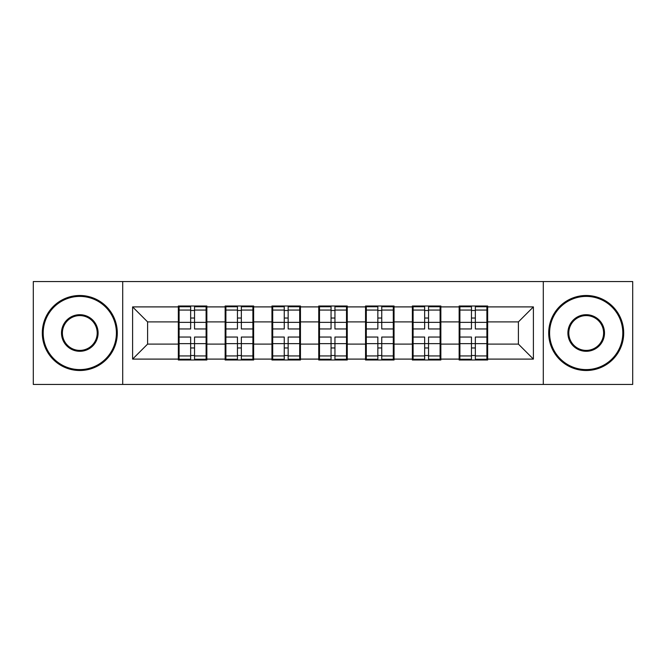 <?xml version="1.0" encoding="UTF-8"?>
<svg xmlns="http://www.w3.org/2000/svg" width="666" height="666" viewBox="0 0 666 666"><rect width="100%" height="100%" fill="white"/><g stroke="black" fill="none" stroke-linecap="round" stroke-linejoin="round"><path stroke-width="1" d="M543.298 384.449L632.7 384.449L632.7 281.551L543.298 281.551L543.298 384.449L122.702 384.449L122.702 281.551L33.3 281.551L33.3 384.449L122.702 384.449M487.654 330.752L486.896 330.752M459.898 330.752L459.149 330.752M459.149 335.248L459.898 335.248M486.896 335.248L487.654 335.248M440.85 330.752L440.101 330.752M413.103 330.752L412.354 330.752M412.354 335.248L413.103 335.248M440.101 335.248L440.85 335.248M394.047 330.752L393.298 330.752M366.3 330.752L365.551 330.752M365.551 335.248L366.3 335.248M393.298 335.248L394.047 335.248M347.252 330.752L346.503 330.752M319.497 330.752L318.748 330.752M318.748 335.248L319.497 335.248M346.503 335.248L347.252 335.248M300.449 330.752L299.7 330.752M272.702 330.752L271.953 330.752M271.953 335.248L272.702 335.248M299.7 335.248L300.449 335.248M253.646 330.752L252.897 330.752M225.899 330.752L225.15 330.752M225.15 335.248L225.899 335.248M252.897 335.248L253.646 335.248M543.298 281.551L122.702 281.551M518.398 344.097L518.398 321.903L487.654 321.903L487.654 344.097L518.398 344.097L533.399 359.099L533.399 306.901L487.654 306.901L487.654 306.002L459.149 306.002L459.149 321.903L440.85 321.903L440.85 344.097L459.149 344.097L459.149 321.903M533.399 359.099L487.654 359.099L487.654 359.998L459.149 359.998L459.149 359.099L440.85 359.099L440.85 359.998L412.354 359.998L412.354 359.099L394.047 359.099L394.047 359.998L365.551 359.998L365.551 359.099L347.252 359.099L347.252 359.998L318.748 359.998L318.748 359.099L300.449 359.099L300.449 359.998L271.953 359.998L271.953 359.099L253.646 359.099L253.646 359.998L225.15 359.998L225.15 359.099L206.851 359.099L206.851 359.998L178.346 359.998L178.346 359.099L132.601 359.099L132.601 306.901L178.346 306.901L178.346 321.903L147.602 321.903L147.602 344.097L178.346 344.097L178.346 321.903M459.149 306.901L440.85 306.901L440.85 306.002L412.354 306.002L412.354 306.901L394.047 306.901L394.047 306.002L365.551 306.002L365.551 306.901L347.252 306.901L347.252 306.002L318.748 306.002L318.748 306.901L300.449 306.901L300.449 306.002L271.953 306.002L271.953 306.901L253.646 306.901L253.646 306.002L225.15 306.002L225.15 306.901L206.851 306.901L206.851 306.002L178.346 306.002L178.346 306.901M459.149 344.097L459.149 359.099M440.85 344.097L440.85 359.099M440.85 306.901L440.85 321.903M394.047 344.097L412.354 344.097L412.354 321.903L394.047 321.903L394.047 359.099M412.354 344.097L412.354 359.099M412.354 306.901L412.354 321.903M394.047 306.901L394.047 321.903M347.252 344.097L365.551 344.097L365.551 321.903L347.252 321.903L347.252 359.099M365.551 344.097L365.551 359.099M365.551 306.901L365.551 321.903M347.252 306.901L347.252 321.903M300.449 344.097L318.748 344.097L318.748 321.903L300.449 321.903L300.449 359.099M318.748 344.097L318.748 359.099M318.748 306.901L318.748 321.903M300.449 306.901L300.449 321.903M253.646 344.097L271.953 344.097L271.953 321.903L253.646 321.903L253.646 359.099M271.953 344.097L271.953 359.099M271.953 306.901L271.953 321.903M253.646 306.901L253.646 321.903M206.851 344.097L225.15 344.097L225.15 321.903L206.851 321.903L206.851 359.099M225.15 344.097L225.15 359.099M225.15 306.901L225.15 321.903M206.851 306.901L206.851 321.903M206.851 330.752L206.102 330.752M179.104 330.752L178.346 330.752M178.346 335.248L179.104 335.248M206.102 335.248L206.851 335.248M178.346 344.097L178.346 359.099M147.602 344.097L132.601 359.099M132.601 306.901L147.602 321.903M487.654 344.097L487.654 359.099M487.654 306.901L487.654 321.903M533.399 306.901L518.398 321.903M206.102 337.046L206.102 359.249L194.547 359.249L194.547 337.046L206.102 337.046L206.102 306.751L194.547 306.751L194.547 310.048L206.102 310.048M179.104 322.361L190.651 322.361L190.651 306.751L179.104 306.751L179.104 337.046L190.651 337.046L190.651 359.249L179.104 359.249L179.104 355.952L190.651 355.952M190.651 318.023L194.547 318.023M194.547 310.498L190.651 310.498M190.651 322.394L194.547 322.394M190.651 322.361L190.651 328.954L179.104 328.954M179.104 310.048L190.651 310.048M190.651 343.606L194.547 343.606M190.651 355.502L194.547 355.502M190.651 347.977L194.547 347.977M179.104 337.046L179.104 355.952M194.547 355.952L206.102 355.952M194.547 310.048L194.547 328.954L206.102 328.954M252.897 337.046L252.897 359.249L241.35 359.249L241.35 337.046L252.897 337.046L252.897 306.751L241.35 306.751L241.35 310.048L252.897 310.048M225.899 322.361L237.454 322.361L237.454 306.751L225.899 306.751L225.899 337.046L237.454 337.046L237.454 359.249L225.899 359.249L225.899 355.952L237.454 355.952M237.454 318.023L241.35 318.023M241.35 310.498L237.454 310.498M237.454 322.394L241.35 322.394M237.454 322.361L237.454 328.954L225.899 328.954M225.899 310.048L237.454 310.048M237.454 343.606L241.35 343.606M237.454 355.502L241.35 355.502M237.454 347.977L241.35 347.977M225.899 337.046L225.899 355.952M241.35 355.952L252.897 355.952M241.35 310.048L241.35 328.954L252.897 328.954M299.7 337.046L299.7 359.249L288.153 359.249L288.153 337.046L299.7 337.046L299.7 306.751L288.153 306.751L288.153 310.048L299.7 310.048M272.702 322.361L284.249 322.361L284.249 306.751L272.702 306.751L272.702 337.046L284.249 337.046L284.249 359.249L272.702 359.249L272.702 355.952L284.249 355.952M284.249 318.023L288.153 318.023M288.153 310.498L284.249 310.498M284.249 322.394L288.153 322.394M284.249 322.361L284.249 328.954L272.702 328.954M272.702 310.048L284.249 310.048M284.249 343.606L288.153 343.606M284.249 355.502L288.153 355.502M284.249 347.977L288.153 347.977M272.702 337.046L272.702 355.952M288.153 355.952L299.7 355.952M288.153 310.048L288.153 328.954L299.7 328.954M346.503 337.046L346.503 359.249L334.948 359.249L334.948 337.046L346.503 337.046L346.503 306.751L334.948 306.751L334.948 310.048L346.503 310.048M319.497 322.361L331.052 322.361L331.052 306.751L319.497 306.751L319.497 337.046L331.052 337.046L331.052 359.249L319.497 359.249L319.497 355.952L331.052 355.952M331.052 318.023L334.948 318.023M334.948 310.498L331.052 310.498M331.052 322.394L334.948 322.394M331.052 322.361L331.052 328.954L319.497 328.954M319.497 310.048L331.052 310.048M331.052 343.606L334.948 343.606M331.052 355.502L334.948 355.502M331.052 347.977L334.948 347.977M319.497 337.046L319.497 355.952M334.948 355.952L346.503 355.952M334.948 310.048L334.948 328.954L346.503 328.954M393.298 337.046L393.298 359.249L381.751 359.249L381.751 337.046L393.298 337.046L393.298 306.751L381.751 306.751L381.751 310.048L393.298 310.048M366.3 322.361L377.847 322.361L377.847 306.751L366.3 306.751L366.3 337.046L377.847 337.046L377.847 359.249L366.3 359.249L366.3 355.952L377.847 355.952M377.847 318.023L381.751 318.023M381.751 310.498L377.847 310.498M377.847 322.394L381.751 322.394M377.847 322.361L377.847 328.954L366.3 328.954M366.3 310.048L377.847 310.048M377.847 343.606L381.751 343.606M377.847 355.502L381.751 355.502M377.847 347.977L381.751 347.977M366.3 337.046L366.3 355.952M381.751 355.952L393.298 355.952M381.751 310.048L381.751 328.954L393.298 328.954M440.101 337.046L440.101 359.249L428.546 359.249L428.546 337.046L440.101 337.046L440.101 306.751L428.546 306.751L428.546 310.048L440.101 310.048M413.103 322.361L424.65 322.361L424.65 306.751L413.103 306.751L413.103 337.046L424.65 337.046L424.65 359.249L413.103 359.249L413.103 355.952L424.65 355.952M424.65 318.023L428.546 318.023M428.546 310.498L424.65 310.498M424.65 322.394L428.546 322.394M424.65 322.361L424.65 328.954L413.103 328.954M413.103 310.048L424.65 310.048M424.65 343.606L428.546 343.606M424.65 355.502L428.546 355.502M424.65 347.977L428.546 347.977M413.103 337.046L413.103 355.952M428.546 355.952L440.101 355.952M428.546 310.048L428.546 328.954L440.101 328.954M79.803 369.597A36.597 36.597 0 0 0 116.4 333A36.597 36.597 0 0 0 79.803 296.403A36.597 36.597 0 0 0 43.198 333A36.597 36.597 0 0 0 79.803 369.597M79.803 295.496A37.504 37.504 0 0 1 117.299 333A37.504 37.504 0 0 1 79.803 370.504A37.504 37.504 0 0 1 42.299 333A37.504 37.504 0 0 1 79.803 295.496M79.803 351.298A18.298 18.298 0 0 1 61.497 333A18.298 18.298 0 0 1 79.803 314.702A18.298 18.298 0 0 1 98.102 333A18.298 18.298 0 0 1 79.803 351.298M79.803 315.601A17.399 17.399 0 0 0 62.396 333A17.399 17.399 0 0 0 79.803 350.399A17.399 17.399 0 0 0 97.203 333A17.399 17.399 0 0 0 79.803 315.601M586.197 369.597A36.597 36.597 0 0 0 622.802 333A36.597 36.597 0 0 0 586.197 296.403A36.597 36.597 0 0 0 549.6 333A36.597 36.597 0 0 0 586.197 369.597M586.197 295.496A37.504 37.504 0 0 1 623.701 333A37.504 37.504 0 0 1 586.197 370.504A37.504 37.504 0 0 1 548.701 333A37.504 37.504 0 0 1 586.197 295.496M586.197 351.298A18.298 18.298 0 0 1 567.898 333A18.298 18.298 0 0 1 586.197 314.702A18.298 18.298 0 0 1 604.503 333A18.298 18.298 0 0 1 586.197 351.298M586.197 315.601A17.399 17.399 0 0 0 568.797 333A17.399 17.399 0 0 0 586.197 350.399A17.399 17.399 0 0 0 603.604 333A17.399 17.399 0 0 0 586.197 315.601M486.896 337.046L486.896 359.249L475.349 359.249L475.349 337.046L486.896 337.046L486.896 306.751L475.349 306.751L475.349 310.048L486.896 310.048M459.898 322.361L471.453 322.361L471.453 306.751L459.898 306.751L459.898 337.046L471.453 337.046L471.453 359.249L459.898 359.249L459.898 355.952L471.453 355.952M471.453 318.023L475.349 318.023M475.349 310.498L471.453 310.498M471.453 322.394L475.349 322.394M471.453 322.361L471.453 328.954L459.898 328.954M459.898 310.048L471.453 310.048M471.453 343.606L475.349 343.606M471.453 355.502L475.349 355.502M471.453 347.977L475.349 347.977M459.898 337.046L459.898 355.952M475.349 355.952L486.896 355.952M475.349 310.048L475.349 328.954L486.896 328.954M179.104 343.639L190.651 343.639M194.547 343.639L206.102 343.639M194.547 322.361L206.102 322.361M225.899 343.639L237.454 343.639M241.35 343.639L252.897 343.639M241.35 322.361L252.897 322.361M272.702 343.639L284.249 343.639M288.153 343.639L299.7 343.639M288.153 322.361L299.7 322.361M319.497 343.639L331.052 343.639M334.948 343.639L346.503 343.639M334.948 322.361L346.503 322.361M366.3 343.639L377.847 343.639M381.751 343.639L393.298 343.639M381.751 322.361L393.298 322.361M413.103 343.639L424.65 343.639M428.546 343.639L440.101 343.639M428.546 322.361L440.101 322.361M459.898 343.639L471.453 343.639M475.349 343.639L486.896 343.639M475.349 322.361L486.896 322.361"/></g></svg>
